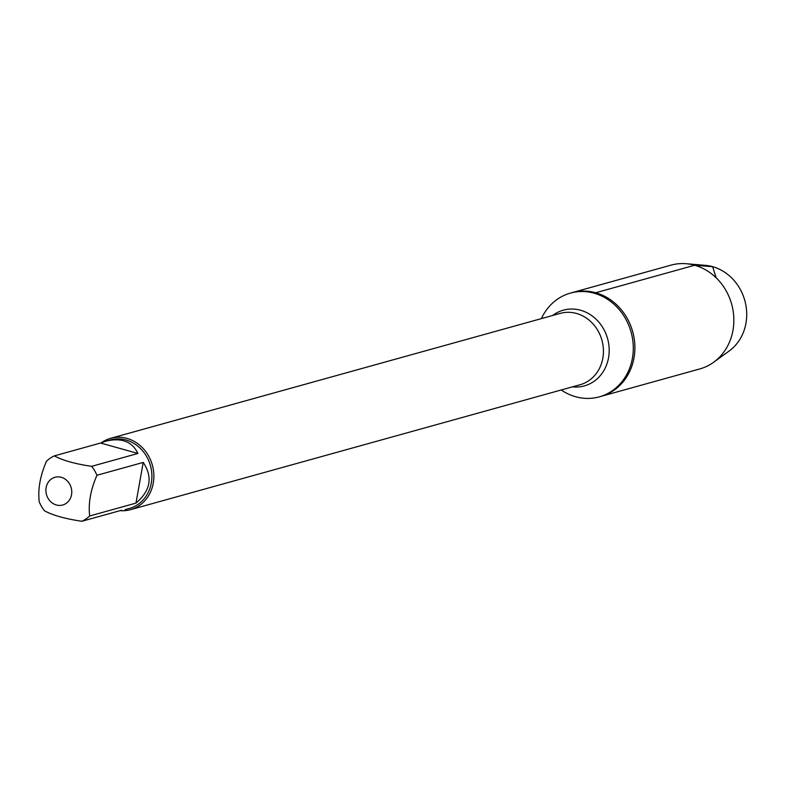 <?xml version="1.0" encoding="UTF-8"?>
<svg xmlns="http://www.w3.org/2000/svg" width="785" height="785" viewBox="0 0 785 785"><rect width="100%" height="100%" fill="white"/><g stroke="black" fill="none" stroke-linecap="round" stroke-linejoin="round"><path stroke-width="1.18" d="M541.385 318.622A53.851 47.983 74.5 0 1 570.45 293.09A53.851 47.983 74.5 0 1 594.088 293.197A53.851 47.983 74.5 0 1 633.22 345.204A53.851 47.983 74.5 0 1 599.289 396.857A53.851 47.983 74.5 0 1 561.216 389.978M595.697 292.756A53.851 47.983 -105.5 0 0 572.049 292.638A53.851 47.983 74.5 0 1 632.7 331.682A53.851 47.983 74.5 0 1 600.888 396.415A53.851 47.983 -105.5 0 0 634.82 344.752A53.851 47.983 -105.5 0 0 595.697 292.756L694.646 265.251L712.623 266.674L716.155 277.811M101.51 442.652A37.032 32.999 74.5 0 1 110.665 438.305A37.032 32.999 74.5 0 1 126.925 438.383A37.032 32.999 74.5 0 1 153.831 474.15A37.032 32.999 74.5 0 1 130.496 509.671A37.032 32.999 74.5 0 1 120.085 510.652M56.373 504.981A14.395 12.825 -105.5 0 0 71.671 490.183A14.395 12.825 -105.5 0 0 53.252 477.918A14.395 12.825 -105.5 0 0 46.001 492.116A14.395 12.825 -105.5 0 0 56.373 504.981M135.972 503.106C150.573 490.703 152.987 477.133 143.223 462.414L135.972 503.106L89.696 515.971C88.165 503.499 90.589 489.938 96.938 475.278A35.551 31.675 -105.5 0 0 91.668 466.329C75.281 463.945 62.82 460.461 54.302 455.889A35.551 31.675 -105.5 0 0 46.501 461.178C40.143 475.838 37.729 489.398 39.25 501.87A35.551 31.675 -105.5 0 0 44.519 510.819C53.037 515.402 65.489 518.875 81.885 521.269A35.551 31.675 -105.5 0 0 89.696 515.971M143.223 462.414L96.938 475.278M137.954 453.465C132.233 441.572 121.596 437.461 106.053 441.131L100.588 443.025L137.954 453.465L91.668 466.329M100.588 443.025L54.302 455.889M121.538 510.24L81.885 521.269M106.053 441.131L110.41 439.914A35.551 31.675 74.5 0 1 126.022 439.992A35.551 31.675 74.5 0 1 151.858 474.317A35.551 31.675 74.5 0 1 129.446 508.425L125.09 509.642M570.45 293.09L671.008 265.144A53.851 47.983 74.5 0 1 686.257 263.731A53.851 47.983 74.5 0 1 731.659 304.188A53.851 47.983 74.5 0 1 713.634 362.258A53.851 47.983 74.5 0 1 699.847 368.921L599.289 396.857M713.634 362.258L729.137 351.032A46.835 41.733 -105.5 0 0 745.75 304.501A46.835 41.733 -105.5 0 0 712.623 266.674A46.835 41.733 -105.5 0 0 705.332 265.35L686.257 263.731M130.496 509.671L580.056 384.748A37.032 32.999 -105.5 0 0 603.39 349.217A37.032 32.999 -105.5 0 0 576.484 313.46A37.032 32.999 -105.5 0 0 560.225 313.382L110.665 438.305M552.63 315.491A39.299 35.021 74.5 0 1 580.576 310.252A39.299 35.021 74.5 0 1 608.954 354.83A39.299 35.021 74.5 0 1 572.461 386.858"/></g></svg>
